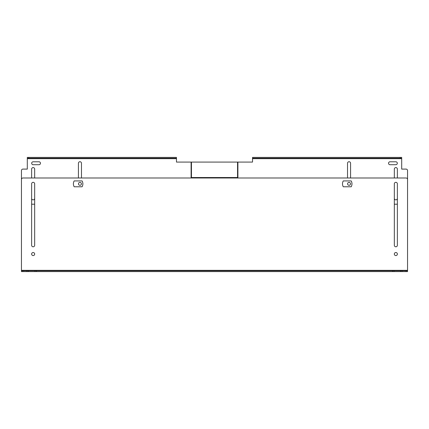 <?xml version="1.0" encoding="UTF-8"?>
<svg xmlns="http://www.w3.org/2000/svg" width="429" height="429" viewBox="0 0 429 429"><rect width="100%" height="100%" fill="white"/><g stroke="black" fill="none" stroke-linecap="round" stroke-linejoin="round"><path stroke-width="0.64" d="M33.151 246.793A1.523 1.523 0 0 0 34.669 245.275L34.669 183.848A1.523 1.523 0 0 0 33.151 182.33A1.523 1.523 0 0 0 31.628 183.848L31.628 245.275A1.523 1.523 0 0 0 33.151 246.793M395.849 246.793A1.523 1.523 0 0 0 397.372 245.275L397.372 183.848A1.523 1.523 0 0 0 395.849 182.33A1.523 1.523 0 0 0 394.331 183.848L394.331 245.275A1.523 1.523 0 0 0 395.849 246.793M395.849 252.525A1.523 1.523 0 0 0 394.331 254.048A1.523 1.523 0 0 0 395.849 255.571A1.523 1.523 0 0 0 397.372 254.048A1.523 1.523 0 0 0 395.849 252.525M33.151 252.525A1.523 1.523 0 0 0 31.628 254.048A1.523 1.523 0 0 0 33.151 255.571A1.523 1.523 0 0 0 34.669 254.048A1.523 1.523 0 0 0 33.151 252.525M21.45 179.461A1.464 1.464 0 0 1 22.914 177.997L406.086 177.997A1.464 1.464 0 0 1 407.55 179.461L407.55 271.6L407.55 270.758L21.45 270.758L21.45 179.461M21.45 270.758L21.45 271.6L21.45 270.758M21.45 271.6L22.914 271.6L22.914 270.758M407.55 271.6L22.914 271.6M28.394 271.6L28.394 270.758L28.394 271.6M34.98 270.758L34.98 271.6L34.98 270.758M394.02 271.6L394.02 270.758L394.02 271.6M400.606 270.758L400.606 271.6L400.606 270.758M351.19 186.776L343.28 186.776A5.85 5.85 0 0 1 343.28 180.925L351.19 180.925A5.85 5.85 0 0 1 351.19 186.776M82.089 186.776L74.179 186.776A5.85 5.85 0 0 1 74.179 180.925L82.089 180.925A5.85 5.85 0 0 1 82.089 186.776M397.372 198.354A1.523 1.523 0 0 1 395.849 199.871A1.523 1.523 0 0 1 394.331 198.354M34.669 198.354A1.523 1.523 0 0 1 33.151 199.871A1.523 1.523 0 0 1 31.628 198.354M237.902 162.43L237.548 162.43L237.548 169.981L237.902 169.981L237.902 162.43M214.677 177.526L214.677 177.874L225.847 177.874L225.847 177.526L214.677 177.526M226.201 177.526L237.548 177.526L237.548 170.329L237.902 170.329L237.902 177.874L226.201 177.874L226.201 177.526M191.098 169.981L191.098 162.43L191.452 162.43L191.452 169.981L191.098 169.981M203.153 177.526L214.323 177.526L214.323 177.874L203.153 177.874L203.153 177.526M202.799 177.874L202.799 177.526L191.452 177.526L191.452 170.329L191.098 170.329L191.098 177.874L202.799 177.874M33.151 161.787L39.001 161.787A1.464 1.464 0 0 1 40.46 163.251A1.464 1.464 0 0 1 39.001 164.715L33.151 164.715A1.464 1.464 0 0 1 31.687 163.251A1.464 1.464 0 0 1 33.151 161.787M389.999 161.787L395.849 161.787A1.464 1.464 0 0 1 397.313 163.251A1.464 1.464 0 0 1 395.849 164.715L389.999 164.715A1.464 1.464 0 0 1 388.54 163.251A1.464 1.464 0 0 1 389.999 161.787M78.427 177.997L78.427 163.251A1.523 1.523 0 0 1 79.95 161.728A1.523 1.523 0 0 1 81.472 163.251L81.472 177.997M347.528 177.997L347.528 163.251A1.523 1.523 0 0 1 349.05 161.728A1.523 1.523 0 0 1 350.573 163.251L350.573 177.997M407.55 202.74L407.55 170.565A1.464 1.464 0 0 0 406.086 169.101L401.7 169.101L401.7 157.4L252.525 157.4L252.525 162.082L176.475 162.082L176.475 158.666L27.3 158.666L27.3 169.101L22.914 169.101A1.464 1.464 0 0 0 21.45 170.565L21.45 202.74M31.628 204.199L34.669 204.199M394.331 204.199L397.372 204.199M394.331 177.997L394.331 169.101A1.523 1.523 0 0 1 395.849 167.578A1.523 1.523 0 0 1 397.372 169.101L397.372 177.997M31.628 177.997L31.628 169.101A1.523 1.523 0 0 1 33.151 167.578A1.523 1.523 0 0 1 34.669 169.101L34.669 177.997M27.3 158.666L27.3 157.4L176.475 157.4L176.475 158.666M401.7 158.242L252.525 158.242M27.3 158.242L28.764 158.242L28.764 157.4M176.475 158.242L28.764 158.242M349.05 185.312A1.464 1.464 0 0 1 347.587 183.848A1.464 1.464 0 0 1 349.05 182.384A1.464 1.464 0 0 1 350.514 183.848A1.464 1.464 0 0 1 349.05 185.312M79.95 185.312A1.464 1.464 0 0 1 78.486 183.848A1.464 1.464 0 0 1 79.95 182.384A1.464 1.464 0 0 1 81.413 183.848A1.464 1.464 0 0 1 79.95 185.312M407.55 270.334L21.45 270.334M406.086 270.758L406.086 271.6M26.936 270.758L26.936 271.6M36.438 271.6L36.438 270.758M392.562 270.758L392.562 271.6M402.064 271.6L402.064 270.758M401.7 158.666L252.525 158.666M400.236 157.4L400.236 158.242"/></g></svg>
